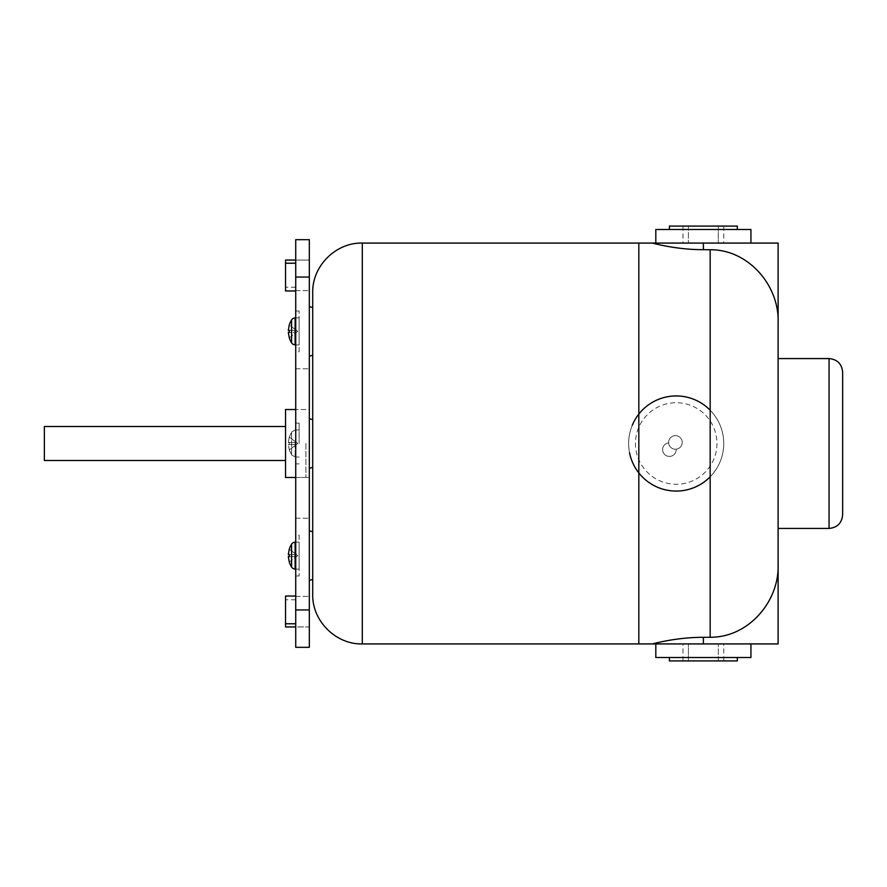 <?xml version="1.0" encoding="UTF-8"?>
<svg xmlns="http://www.w3.org/2000/svg" width="887" height="887" viewBox="0 0 887 887"><rect width="100%" height="100%" fill="white"/><g stroke="black" fill="none" stroke-linecap="round" stroke-linejoin="round"><path stroke-width="0.67" stroke-dasharray="4.43 3.33" d="M44.35 460.486L44.35 426.514M285.536 443.5L285.536 409.528L285.536 477.472L285.536 409.528L285.536 477.472L295.726 477.472L285.536 477.472L295.726 477.472L295.726 409.528L295.726 518.23L295.726 409.528L285.536 409.528L285.536 443.5M305.915 443.5L305.915 477.472L305.915 443.5M288.308 444.52L296.413 444.52L288.308 444.52L296.413 444.52L297.755 443.5L296.413 444.52L288.308 444.52L289.295 449.909L288.308 444.52L289.295 444.52L289.295 442.48L289.273 443.5L289.295 442.48L288.308 442.48L296.413 442.48L289.295 442.48L296.413 442.48L297.755 443.5L296.413 442.48L288.308 442.48L296.413 442.48L289.295 437.091L288.308 442.48L289.295 437.091L288.308 442.48L296.413 442.48L289.295 437.091L296.413 442.48L288.308 442.48L289.295 437.091L297.755 443.5L296.413 442.48L289.295 442.48L289.295 444.52L288.308 444.52L296.413 444.52L289.295 444.52L296.413 444.52L297.755 443.5L296.413 444.52L288.308 444.52L289.295 449.909L296.413 444.52L289.295 449.909L296.413 444.52L289.295 449.909L288.308 444.52M289.295 554.586L296.413 554.586L288.308 554.586L289.295 549.186L296.413 554.586L288.308 554.586L296.413 554.586L297.755 555.606L289.295 562.014L288.308 556.626L296.413 556.626L289.295 562.014M289.295 556.626L296.413 556.626L288.308 556.626L296.413 556.626L297.755 555.606L289.295 549.186M289.295 449.909L291.579 454.909L291.579 432.091L291.579 454.909L289.273 449.931M289.295 337.814L296.413 332.414L288.308 332.414L296.413 332.414L297.755 331.394L289.295 324.986L297.755 331.394L296.413 332.414L289.295 332.414L296.413 332.414L289.295 337.814L288.308 332.414L289.295 332.414M289.295 330.374L296.413 330.374L288.308 330.374L296.413 330.374L288.308 330.374L289.295 324.986M299.13 443.5L299.13 423.121L299.13 443.5M295.726 569.066L299.13 569.188L299.13 542.012L295.726 542.134M299.13 542.012L299.13 569.188M295.726 317.934L299.13 317.812L299.13 344.988L295.726 344.866M299.13 344.988L299.13 317.812M688.423 643.929L723.759 643.929L682.99 643.929L688.423 643.929L688.423 660.915L723.759 660.915L682.99 660.915L688.423 660.915L688.423 643.929M718.315 243.071L682.99 243.071L723.759 243.071L718.315 243.071L718.315 226.085L682.99 226.085L723.759 226.085L718.315 226.085L718.315 243.071M299.13 535.216L299.13 575.985L299.13 535.216L295.726 535.216L295.726 575.985L299.13 575.985M299.13 351.784L299.13 311.015L299.13 351.784L295.726 351.784L295.726 311.015L299.13 311.015M285.536 260.057L285.536 290.969L285.536 287.233L285.536 290.969L295.726 290.969L295.726 263.228L295.726 290.969M285.536 623.772L295.726 623.772L295.726 596.031L295.726 599.767L295.726 596.031L285.536 596.031L285.536 626.943M295.726 575.985L295.726 535.216M295.726 311.015L295.726 351.784M295.726 287.233L285.536 287.233M295.726 260.057L295.726 290.637L295.726 260.057L309.319 260.057L309.319 290.637L309.319 260.057L295.726 260.057M295.726 263.228L285.536 263.228M305.915 409.528L285.536 409.528L295.726 409.528L295.726 443.5L295.726 368.77L295.726 477.472L309.319 477.472L309.319 518.23L309.319 409.528L309.319 477.472L295.726 477.472M295.726 599.767L285.536 599.767M295.726 626.943L295.726 596.363L295.726 626.943L295.726 596.363L295.726 626.943L309.319 626.943L309.319 596.363L309.319 626.943L309.319 596.363L309.319 626.943L295.726 626.943M295.726 596.031L295.726 623.772M285.536 409.528L309.319 409.528L309.319 368.77L309.319 409.528L295.726 409.528M669.397 660.915L737.341 660.915M737.341 226.085L669.397 226.085M295.726 275.347L295.726 290.637L295.726 275.347M295.726 239.678L295.726 647.322L309.319 647.322L309.319 239.678L295.726 239.678M655.815 657.511L750.934 657.511M750.934 229.489L655.815 229.489M295.726 518.23L309.319 518.23L295.726 518.23M295.726 368.77L309.319 368.77L295.726 368.77M309.319 275.347L309.319 290.637L309.319 275.347M842.65 372.163L842.65 514.837M309.319 443.5L309.319 468.303L309.319 443.5M309.319 530.803L309.319 580.397L309.319 530.803M309.319 356.197L309.319 306.603L309.319 356.197M703.369 643.929L652.4 643.929C651.768 644.139 676.06 637.176 703.369 637.332L703.369 643.929L778.11 643.929L778.11 564.309C779.44 601.597 748.24 637.631 710.165 637.254L703.369 637.332M703.369 243.071L703.369 249.668C676.06 249.824 651.768 242.861 652.4 243.071L778.11 243.071L778.11 322.691C779.44 285.403 748.24 249.369 710.165 249.746L710.165 410.215C719.024 419.496 723.548 430.583 723.759 443.5C723.548 456.417 719.024 467.504 710.165 476.785C691.605 497.252 654.872 495.001 638.828 472.915C632.109 464.134 628.706 454.321 628.639 443.5C628.706 432.679 632.109 422.866 638.828 414.085C654.872 391.999 691.605 389.748 710.165 410.215A47.554 47.554 0 0 1 710.165 476.785L710.165 637.254M312.712 355.288L312.712 307.512L312.712 355.288M312.712 292.677L312.712 594.323M312.712 531.712L312.712 579.488L312.712 531.712M778.11 443.5L778.11 358.57M676.604 449.132A6.797 6.797 0 0 0 682.114 441.26A6.797 6.797 0 0 0 674.242 435.75A6.797 6.797 0 0 0 668.731 443.622A6.797 6.797 0 0 0 676.604 449.132A6.797 6.797 0 0 0 682.114 441.26A6.797 6.797 0 0 0 674.242 435.75A6.797 6.797 0 0 0 668.643 442.868A6.797 6.797 0 0 0 662.611 449.609A6.797 6.797 0 0 0 669.397 456.406A6.797 6.797 0 0 0 676.182 449.188A6.797 6.797 0 0 1 668.643 442.868A6.797 6.797 0 0 0 662.611 449.609A6.797 6.797 0 0 0 669.397 456.406A6.797 6.797 0 0 0 676.182 449.188A6.797 6.797 0 0 0 676.604 449.132M703.369 249.668L710.165 249.746M638.828 472.915L638.828 643.929M638.828 243.071L638.828 414.085M629.526 452.669A47.554 47.554 0 0 1 632.276 425.272A47.554 47.554 0 0 0 629.526 452.669M291.579 544.186L291.579 567.015M291.579 319.985L291.579 342.814M295.116 443.5L295.116 456.949L295.116 443.5M295.116 542.157L295.116 569.055M295.116 317.945L295.116 344.843M718.315 660.915L718.315 643.929L718.315 660.915M688.423 226.085L688.423 243.071L688.423 226.085M295.726 277.043L309.319 277.043M295.726 609.957L309.319 609.957M829.057 358.57L829.057 528.43M362.306 243.071L362.306 643.929M710.165 410.215A47.554 47.554 0 0 1 710.165 476.785M716.962 443.5A40.769 40.769 0 0 1 676.193 484.269A40.769 40.769 0 0 1 635.436 443.5A40.769 40.769 0 0 1 676.193 402.731A40.769 40.769 0 0 1 716.962 443.5M305.915 477.472L285.536 477.472M289.273 437.069L291.579 432.091L289.273 437.069M295.116 456.949L291.579 454.909L295.116 456.949L299.13 457.093L295.116 456.949M291.579 432.091L295.116 430.051L291.579 432.091M295.116 430.051L299.13 429.907L295.116 430.051M723.759 660.915L723.759 643.929M682.99 660.915L682.99 643.929M682.99 226.085L682.99 243.071M723.759 226.085L723.759 243.071M295.726 463.879L299.13 463.879L295.726 463.879M295.726 423.121L299.13 423.121L295.726 423.121M295.726 596.363L309.319 596.363L295.726 596.363M295.726 290.637L309.319 290.637L295.726 290.637M312.712 419.606L309.319 418.697M312.712 467.394L309.319 468.303"/><path stroke-width="1.33" d="M285.536 426.514L44.35 426.514L44.35 460.486L285.536 460.486M289.295 556.626L289.295 554.586L289.295 556.626L288.308 556.626L289.273 562.025A21.743 21.743 0 0 0 291.579 567.015A4.346 4.346 0 0 0 295.116 569.055L295.726 569.066M295.726 542.134L295.116 542.157A4.346 4.346 0 0 0 291.579 544.186A21.743 21.743 0 0 0 289.273 549.175L288.308 554.586L289.295 554.586M291.579 319.985A21.743 21.743 0 0 0 289.273 324.975L288.308 330.374L289.295 330.374L289.295 332.414L288.308 332.414L289.295 337.814A21.743 21.743 0 0 0 291.579 342.814L291.579 319.985A4.346 4.346 0 0 1 295.116 317.945L295.726 317.934M289.295 332.414L289.295 330.374M295.726 344.866L295.116 344.843A4.346 4.346 0 0 1 291.579 342.814M295.726 290.969L285.536 290.969L285.536 260.057L295.726 260.057M295.726 477.472L285.536 477.472L285.536 409.528L295.726 409.528M295.726 626.943L285.536 626.943L285.536 596.031L295.726 596.031M285.536 263.228L295.726 263.228M295.726 623.772L285.536 623.772M737.341 657.511L737.341 660.915L669.397 660.915L669.397 657.511M669.397 229.489L669.397 226.085L737.341 226.085L737.341 229.489M295.726 647.322L295.726 239.678L309.319 239.678L309.319 647.322L295.726 647.322M829.057 358.57L829.057 528.43C837.317 527.621 841.841 523.086 842.65 514.837L842.65 372.163C841.841 363.914 837.317 359.379 829.057 358.57L778.11 358.57L778.11 322.691C779.44 285.403 748.24 249.369 710.165 249.746L703.369 249.668C676.06 249.824 651.768 242.861 652.4 243.071L362.306 243.071C335.807 242.395 312.036 266.167 312.712 292.677L312.712 594.323C312.036 620.833 335.807 644.605 362.306 643.929L362.306 243.071M750.934 643.929L750.934 657.511L655.815 657.511L655.815 643.929M655.815 243.071L655.815 229.489L750.934 229.489L750.934 243.071M309.319 356.197L312.712 355.288M312.712 307.512L309.319 306.603M309.319 530.803L312.712 531.712M312.712 579.488L309.319 580.397M829.057 528.43L778.11 528.43L778.11 243.071L652.4 243.071M778.11 528.43L778.11 564.309C779.44 601.597 748.24 637.631 710.165 637.254L703.369 637.332C676.06 637.176 651.768 644.139 652.4 643.929L778.11 643.929L778.11 443.5M703.369 637.332L703.369 643.929M703.369 243.071L703.369 249.668M652.4 643.929L638.828 643.929L638.828 243.071M638.828 643.929L638.828 443.5L638.828 643.929L362.306 643.929M710.165 476.785A47.554 47.554 0 0 1 629.526 452.669A47.554 47.554 0 0 0 710.165 476.785M632.276 425.272A47.554 47.554 0 0 1 710.165 410.215A47.554 47.554 0 0 0 632.276 425.272M291.579 567.015L291.579 544.186M295.116 569.055L295.116 542.157M295.116 344.843L295.116 317.945M295.726 277.043L309.319 277.043M295.726 609.957L309.319 609.957M710.165 637.254L710.165 249.746M312.712 467.394L309.319 468.303M312.712 419.606L309.319 418.697"/></g></svg>
